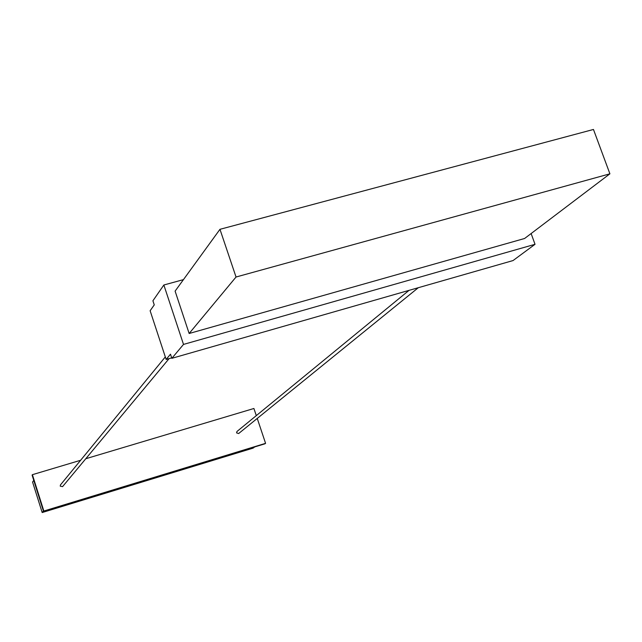 <?xml version="1.0" encoding="UTF-8"?>
<svg xmlns="http://www.w3.org/2000/svg" width="642" height="642" viewBox="0 0 642 642"><rect width="100%" height="100%" fill="white"/><g stroke="black" fill="none" stroke-linecap="round" stroke-linejoin="round"><path stroke-width="0.96" d="M257.249 418.44L265.579 443.341L264.969 443.791L43.536 511.401L32.1 475.112L32.397 474.687L80.651 460.266M535.027 244.313L513.038 260.564L171.855 358.316L170.499 354.183L166.15 359.448L150.132 310.752L154.257 304.886L152.908 300.793L163.854 285L183.508 344.417L535.027 244.313L531.127 233.544M183.508 344.417L171.855 358.316M183.443 279.631L163.854 285M219.965 229.314L175.105 291.123L189.149 333.495L524.61 238.487L609.9 173.821L593.465 129.459L219.965 229.314L236.039 277.015L189.149 333.495M236.039 277.015L609.9 173.821M171.711 357.859L166.15 359.448M409.042 290.353L236.962 431.488L236.577 432.885L238.639 433.543L418.303 287.704M165.323 356.92L60.468 484.895L60.236 486.146L62.579 486.628L169.103 358.605M85.795 458.725L253.911 408.489L256.302 415.631M265.579 443.341L43.849 511.024L32.397 474.687M254.697 446.928L253.117 448.116L42.179 512.541L32.565 482.022L33.753 480.36M42.179 512.541L43.423 511.048"/></g></svg>
